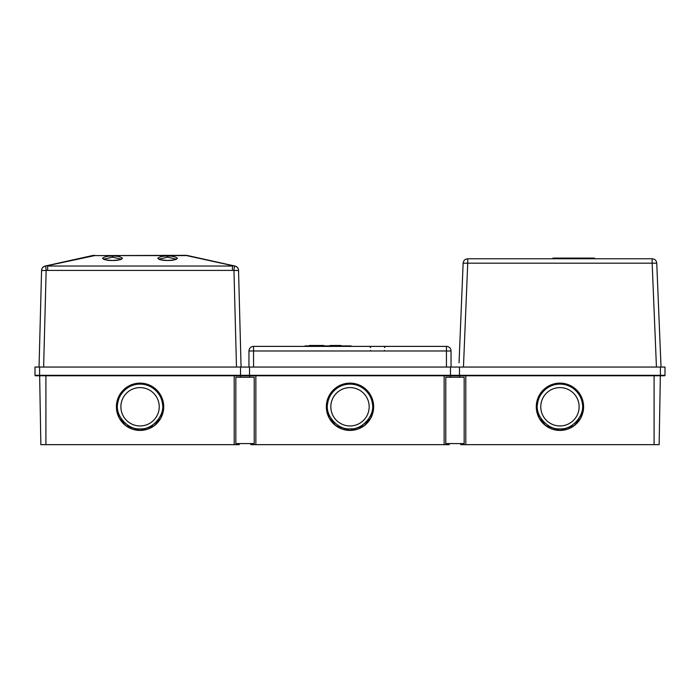 <?xml version="1.0" encoding="UTF-8"?>
<svg xmlns="http://www.w3.org/2000/svg" width="700" height="700" viewBox="0 0 700 700"><rect width="100%" height="100%" fill="white"/><g stroke="black" fill="none" stroke-linecap="round" stroke-linejoin="round"><path stroke-width="1.05" d="M121.301 259.175L112.499 257.171L103.705 259.175M176.295 259.175L167.615 257.197L158.935 259.175M241.071 367.054L238.543 270.489L241.071 367.054M41.571 270.489L39.042 367.054L41.571 270.401A4.594 4.594 0 0 1 45.167 266.044L45.657 266.07A4.594 4.567 -178.5 0 0 41.571 270.489L46.156 270.489L43.627 367.054M92.225 255.605A11.48 11.48 0 0 1 94.71 255.334A11.48 11.48 0 0 0 92.225 255.605L45.167 266.044L92.225 255.605A11.48 11.48 0 0 1 94.71 255.334A11.48 11.48 0 0 0 92.225 255.605A11.48 8.024 -102.5 0 1 94.71 255.605L185.404 255.334L234.456 266.07A4.594 4.567 -1.5 0 1 238.543 270.489L238.543 270.401A4.594 4.594 0 0 0 234.946 266.044L187.889 255.605A11.48 8.024 102.5 0 0 185.404 255.605L94.71 255.605L45.657 266.07L46.156 270.489L47.653 270.401L47.653 266.044L232.461 266.044L232.461 270.401L47.653 270.401M187.889 255.605A11.48 11.48 0 0 0 185.404 255.334A11.48 11.48 0 0 1 187.889 255.605L234.946 266.044L234.456 266.07L233.957 270.489L232.461 270.401M140.053 425.95A19.171 19.171 180 0 0 159.232 406.779A19.171 19.171 180 0 0 140.053 387.608A19.171 19.171 180 0 0 120.881 406.779A19.171 19.171 180 0 0 140.053 425.95M162.479 403.734C165.095 415.467 152.005 430.124 140.053 428.829C128.109 430.124 115.019 415.467 117.635 403.734A22.619 22.619 0 0 1 162.479 403.734C162.242 396.812 154.367 384.134 140.053 384.108C125.737 384.134 117.871 396.812 117.635 403.734M140.053 430.43A23.651 23.651 0 0 1 116.401 406.779A23.651 23.651 0 0 1 140.053 383.136A23.651 23.651 0 0 1 163.713 406.779A23.651 23.651 0 0 1 140.053 430.43M116.401 406.761L119.192 417.882L125.869 425.661L140.053 430.386L154.236 425.661L160.921 417.882L163.713 406.761M35 375.314A0.455 0.455 0 0 0 35.455 375.777A0.455 0.455 0 0 1 35 375.314L245.114 375.314A0.455 0.455 0 0 1 244.65 375.777L35.455 375.777A0.455 0.455 0 0 1 35 375.314L35 367.054L245.114 367.054M659.146 444.666L660.345 375.777L659.146 444.666L460.74 444.666L460.722 443.581A36.741 0.639 0 0 1 449.216 443.59L449.199 444.666L250.801 444.666L250.784 443.581A36.741 0.639 0 0 1 239.277 443.59L239.26 444.666L40.854 444.666L39.655 375.777M240.459 375.777L240.432 377.151M254.214 377.213L254.214 443.572A36.435 0.639 180 0 1 245.026 443.59A36.435 0.639 180 0 1 235.839 443.572L235.839 377.151L254.214 377.213A36.435 0.639 180 0 1 245.026 377.23A36.435 0.639 180 0 1 235.839 377.213M559.947 425.95A19.171 19.171 180 0 0 579.119 406.779A19.171 19.171 180 0 0 559.947 387.608A19.171 19.171 180 0 0 540.767 406.779A19.171 19.171 180 0 0 559.947 425.95M582.365 403.734C584.981 415.467 571.891 430.124 559.947 428.829C547.995 430.124 534.905 415.467 537.521 403.734A22.619 22.619 0 0 1 582.365 403.734C582.129 396.812 574.262 384.134 559.947 384.108C545.633 384.134 537.758 396.812 537.521 403.734M559.947 430.43A23.651 23.651 0 0 1 536.288 406.779A23.651 23.651 0 0 1 559.947 383.136A23.651 23.651 0 0 1 583.599 406.779A23.651 23.651 0 0 1 559.947 430.43M536.288 406.761L539.079 417.882L545.764 425.661L559.947 430.386L574.131 425.661L580.808 417.882L583.599 406.761M454.886 367.054L665 367.054L665 375.314A0.455 0.455 0 0 1 664.545 375.777L455.35 375.777A0.455 0.455 0 0 1 454.974 375.585A0.455 0.455 0 0 0 455.35 375.777A0.455 0.455 0 0 1 454.974 375.585M459.541 375.777L459.567 377.151M656.749 263.183L652.155 263.183L652.155 258.781C654.867 258.991 656.399 260.461 656.749 263.183L660.905 364.114L656.749 263.183M463.137 263.183L459.034 362.819L463.137 263.183C463.496 260.496 465.028 259.026 467.731 258.781L467.731 263.183L463.137 263.183L459.034 362.819L463.137 263.183M661.028 367.054L660.905 364.114M648.358 258.781L471.809 258.781M467.731 258.781L652.155 258.781L467.731 258.781M590.371 258.09L557.077 258.09M595 258.781L594.387 258.09L595 258.781M553.166 258.09L594.387 258.09M594.317 258.09L593.714 258.09M593.294 258.09L592.681 258.09L593.267 258.781M554.173 258.781L554.767 258.09L554.295 258.09M552.449 258.781L553.053 258.09L552.449 258.781M350 425.95A19.171 19.171 180 0 0 369.171 406.779A19.171 19.171 180 0 0 350 387.608A19.171 19.171 180 0 0 330.829 406.779A19.171 19.171 180 0 0 350 425.95M372.418 403.734C375.043 415.467 361.944 430.124 350 428.829C338.056 430.124 324.957 415.467 327.582 403.734A22.619 22.619 0 0 1 372.418 403.734C372.181 396.812 364.315 384.134 350 384.108C335.685 384.134 327.819 396.812 327.582 403.734M350 430.43A23.651 23.651 0 0 1 326.349 406.779A23.651 23.651 0 0 1 350 383.136A23.651 23.651 0 0 1 373.651 406.779A23.651 23.651 0 0 1 350 430.43M326.349 406.761L329.14 417.882L335.816 425.661L350 430.386L364.184 425.661L370.86 417.882L373.651 406.761M244.947 367.054L455.052 367.054M244.947 375.314L455.052 375.314A0.455 0.455 0 0 1 454.597 375.777L245.402 375.777A0.455 0.455 0 0 1 245.026 375.585A0.455 0.455 0 0 0 245.402 375.777A0.455 0.455 0 0 1 245.026 375.585M450.406 375.777L450.38 377.151M249.594 375.777L249.62 377.151M464.161 377.213L464.161 443.572A36.435 0.639 180 0 1 454.974 443.59A36.435 0.639 180 0 1 445.786 443.572L445.786 377.151L464.161 377.213A36.435 0.639 180 0 1 454.974 377.23A36.435 0.639 180 0 1 445.786 377.213M253.557 367.054L253.557 346.386A4.594 4.594 0 0 0 248.964 350.98A4.594 4.594 0 0 1 253.557 346.386L446.442 346.386L446.442 350.98L248.964 350.98L248.964 367.054M451.036 367.054L451.036 350.98A4.594 4.594 0 0 0 446.442 346.386A4.594 4.594 0 0 1 451.036 350.98L446.442 350.98L446.442 367.054M351.033 345.922L351.033 346.386L351.033 345.922L344.146 345.922L344.146 346.386M344.146 345.922L305.104 345.922L305.104 346.386M321.632 345.922L321.632 345.467L323.829 345.467L323.829 345.922M320.451 345.467L309.348 345.467L309.348 345.922M313.267 345.467L313.267 345.922M316.426 345.467L316.426 345.922M319.795 345.467L319.795 345.922M321.632 345.467L319.944 345.467L319.944 345.922M340.83 345.467L341.101 345.922M340.961 345.922L340.961 345.467L330.102 345.467L330.102 345.922M330.234 345.467L330.234 345.922M330.365 345.467L330.365 345.922M112.499 256.069C117.224 255.946 120.549 256.681 122.482 258.283C120.549 259.884 117.224 260.627 112.499 260.496L112.499 260.47C107.782 260.627 104.449 259.884 102.515 258.283C104.449 256.681 107.782 255.946 112.499 256.069L112.499 257.171M167.615 256.095C172.279 255.973 175.569 256.699 177.485 258.283C175.569 259.866 172.279 260.601 167.615 260.47L167.615 260.47C162.942 260.601 159.653 259.866 157.745 258.283C159.653 256.699 162.942 255.973 167.615 256.095L167.615 257.197M236.486 367.054L233.957 270.489L238.543 270.489M39.594 367.054L39.594 375.777M240.52 375.777L240.52 367.054M234.203 375.777L234.203 444.666M45.911 375.777L45.911 444.666M454.886 375.314L660.406 375.314L660.406 367.054M459.48 367.054L459.48 375.777M660.406 375.777L660.406 375.314L665 375.314M654.089 375.777L654.089 444.666M465.798 375.777L465.798 444.666M656.434 367.054L652.155 263.183L467.731 263.183L463.452 367.054M249.532 367.054L249.532 375.777M450.468 375.777L450.468 367.054M444.15 375.777L444.15 444.666M255.85 375.777L255.85 444.666M451.036 350.98A4.594 4.594 0 0 0 446.442 346.386M311.999 345.922L311.999 346.386M318.019 345.467L318.019 345.922M121.336 259.394L121.441 259.07C121.555 259.604 118.58 260.067 112.499 260.47C106.426 260.067 103.442 259.604 103.565 259.07L103.661 259.394M176.33 259.394L176.435 259.07C176.558 259.586 173.617 260.05 167.615 260.444C161.604 260.05 158.664 259.586 158.786 259.07L158.891 259.394M370.668 347.533L369.521 346.386M384.449 350.402L383.871 350.98M370.668 350.402L371.245 350.98M384.449 347.533L385.595 346.386"/></g></svg>
